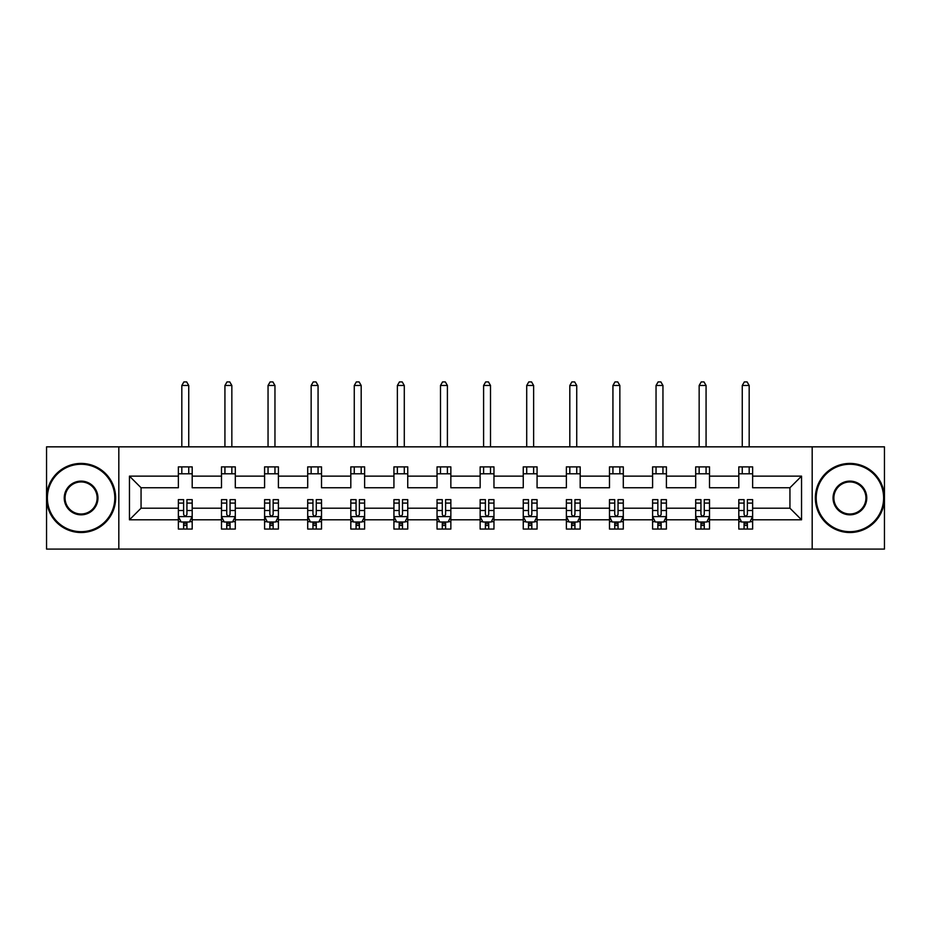 <?xml version="1.0" encoding="UTF-8"?>
<svg xmlns="http://www.w3.org/2000/svg" width="931" height="931" viewBox="0 0 931 931"><rect width="100%" height="100%" fill="white"/><g stroke="black" fill="none" stroke-linecap="round" stroke-linejoin="round"><path stroke-width="1.4" d="M812.181 549.092L884.45 549.092L884.45 446.845L812.181 446.845L812.181 549.092L118.819 549.092L118.819 446.845L46.55 446.845L46.55 549.092L118.819 549.092M752.632 519.801L752.632 508.198L789.942 508.198L801.544 519.801L752.632 519.801L752.632 529.064L747.384 529.064L747.384 522.012M812.181 446.845L118.819 446.845M738.807 519.801L709.515 519.801L709.515 508.198L738.807 508.198L738.807 529.064L752.632 529.064L752.632 521.686L750.037 521.686M709.515 519.801L709.515 529.064L704.267 529.064L704.267 522.012M695.701 519.801L666.41 519.801L666.41 508.198L695.701 508.198L695.701 529.064L709.515 529.064L709.515 521.686L706.92 521.686M666.41 519.801L666.41 529.064L661.161 529.064L661.161 522.012M652.596 519.801L623.293 519.801L623.293 508.198L652.596 508.198L652.596 529.064L666.41 529.064L666.41 521.686L663.815 521.686M623.293 519.801L623.293 529.064L618.044 529.064L618.044 522.012M609.479 519.801L580.188 519.801L580.188 508.198L609.479 508.198L609.479 529.064L623.293 529.064L623.293 521.686L620.698 521.686M580.188 519.801L580.188 529.064L574.939 529.064L574.939 522.012M566.374 519.801L537.071 519.801L537.071 508.198L566.374 508.198L566.374 529.064L580.188 529.064L580.188 521.686L577.592 521.686M537.071 519.801L537.071 529.064L531.822 529.064L531.822 522.012M523.257 519.801L493.965 519.801L493.965 508.198L523.257 508.198L523.257 529.064L537.071 529.064L537.071 521.686L534.475 521.686M493.965 519.801L493.965 529.064L488.717 529.064L488.717 522.012M480.152 519.801L450.848 519.801L450.848 508.198L480.152 508.198L480.152 529.064L493.965 529.064L493.965 521.686L491.37 521.686M450.848 519.801L450.848 529.064L445.6 529.064L445.6 522.012M437.035 519.801L407.743 519.801L407.743 508.198L437.035 508.198L437.035 529.064L450.848 529.064L450.848 521.686L448.253 521.686M407.743 519.801L407.743 529.064L402.495 529.064L402.495 522.012M393.929 519.801L364.626 519.801L364.626 508.198L393.929 508.198L393.929 529.064L407.743 529.064L407.743 521.686L405.148 521.686M364.626 519.801L364.626 529.064L359.378 529.064L359.378 522.012M350.812 519.801L321.521 519.801L321.521 508.198L350.812 508.198L350.812 529.064L364.626 529.064L364.626 521.686L362.031 521.686M321.521 519.801L321.521 529.064L316.272 529.064L316.272 522.012M307.707 519.801L278.404 519.801L278.404 508.198L307.707 508.198L307.707 529.064L321.521 529.064L321.521 521.686L318.926 521.686M278.404 519.801L278.404 529.064L273.155 529.064L273.155 522.012M264.59 519.801L235.299 519.801L235.299 508.198L264.59 508.198L264.59 529.064L278.404 529.064L278.404 521.686L275.809 521.686M235.299 519.801L235.299 529.064L230.05 529.064L230.05 522.012M221.485 519.801L192.193 519.801L192.193 508.198L221.485 508.198L221.485 529.064L235.299 529.064L235.299 521.686L232.703 521.686M192.193 519.801L192.193 529.064L186.933 529.064L186.933 522.012M178.368 519.801L129.456 519.801L129.456 476.137L178.368 476.137L178.368 487.751L141.058 487.751L141.058 508.198L178.368 508.198L178.368 529.064L192.193 529.064L192.193 521.686L189.587 521.686M192.193 476.137L221.485 476.137L221.485 487.751L192.193 487.751L192.193 466.885L178.368 466.885L178.368 476.137M235.299 476.137L264.59 476.137L264.59 487.751L235.299 487.751L235.299 466.885L221.485 466.885L221.485 476.137M278.404 476.137L307.707 476.137L307.707 487.751L278.404 487.751L278.404 466.885L264.59 466.885L264.59 476.137M321.521 476.137L350.812 476.137L350.812 487.751L321.521 487.751L321.521 466.885L307.707 466.885L307.707 476.137M364.626 476.137L393.929 476.137L393.929 487.751L364.626 487.751L364.626 466.885L350.812 466.885L350.812 476.137M407.743 476.137L437.035 476.137L437.035 487.751L407.743 487.751L407.743 466.885L393.929 466.885L393.929 476.137M450.848 476.137L480.152 476.137L480.152 487.751L450.848 487.751L450.848 466.885L437.035 466.885L437.035 476.137M493.965 476.137L523.257 476.137L523.257 487.751L493.965 487.751L493.965 466.885L480.152 466.885L480.152 476.137M537.071 476.137L566.374 476.137L566.374 487.751L537.071 487.751L537.071 466.885L523.257 466.885L523.257 476.137M580.188 476.137L609.479 476.137L609.479 487.751L580.188 487.751L580.188 466.885L566.374 466.885L566.374 476.137M623.293 476.137L652.596 476.137L652.596 487.751L623.293 487.751L623.293 466.885L609.479 466.885L609.479 476.137M666.41 476.137L695.701 476.137L695.701 487.751L666.41 487.751L666.41 466.885L652.596 466.885L652.596 476.137M709.515 476.137L738.807 476.137L738.807 487.751L709.515 487.751L709.515 466.885L695.701 466.885L695.701 476.137M789.942 508.198L789.942 487.751L752.632 487.751L752.632 466.885L738.807 466.885L738.807 476.137M752.632 476.137L801.544 476.137L801.544 519.801M129.456 476.137L141.058 487.751M738.807 473.786L752.632 473.786M695.701 473.786L709.515 473.786M652.596 473.786L666.41 473.786M609.479 473.786L623.293 473.786M566.374 473.786L580.188 473.786M523.257 473.786L537.071 473.786M480.152 473.786L493.965 473.786M437.035 473.786L450.848 473.786M393.929 473.786L407.743 473.786M350.812 473.786L364.626 473.786M307.707 473.786L321.521 473.786M264.59 473.786L278.404 473.786M221.485 473.786L235.299 473.786M178.368 473.786L192.193 473.786M183.616 522.151L186.933 522.151M226.733 522.151L230.05 522.151M269.839 522.151L273.155 522.151M312.956 522.151L316.272 522.151M356.061 522.151L359.378 522.151M399.178 522.151L402.495 522.151M442.283 522.151L445.6 522.151M485.4 522.151L488.717 522.151M528.505 522.151L531.822 522.151M571.622 522.151L574.939 522.151M614.728 522.151L618.044 522.151M657.845 522.151L661.161 522.151M700.95 522.151L704.267 522.151M744.067 522.151L747.384 522.151M141.058 508.198L129.456 519.801M801.544 476.137L789.942 487.751M183.616 525.468L186.933 525.468M192.193 503.089L192.193 499.633L186.933 499.633L186.933 503.089L192.193 503.089L192.193 508.198M178.368 508.198L178.368 499.633L183.616 499.633L183.616 514.412C184.722 516.542 185.828 516.542 186.933 514.412L186.933 503.089M180.963 521.686L178.368 521.686L178.368 529.064L183.616 529.064L183.616 522.012M178.368 516.484L181.138 522.012L189.424 522.012L192.193 516.484M188.737 473.786L188.737 466.885M188.737 446.845L188.737 385.492L181.824 385.492L181.824 446.845M181.824 473.786L181.824 466.885M181.824 385.492L183.896 381.908L186.666 381.908L188.737 385.492M81.09 464.255A33.714 33.714 0 0 0 47.376 497.969A33.714 33.714 0 0 0 81.09 531.682A33.714 33.714 0 0 0 114.804 497.969A33.714 33.714 0 0 0 81.09 464.255M81.09 532.52A34.54 34.54 0 0 1 46.55 497.969A34.54 34.54 0 0 1 81.09 463.429A34.54 34.54 0 0 1 115.642 497.969A34.54 34.54 0 0 1 81.09 532.52M81.09 481.118A16.863 16.863 0 0 1 97.953 497.969A16.863 16.863 0 0 1 81.09 514.831A16.863 16.863 0 0 1 64.239 497.969A16.863 16.863 0 0 1 81.09 481.118M81.09 514.005A16.025 16.025 0 0 0 97.127 497.969A16.025 16.025 0 0 0 81.09 481.944A16.025 16.025 0 0 0 65.065 497.969A16.025 16.025 0 0 0 81.09 514.005M849.91 464.255A33.714 33.714 0 0 0 816.196 497.969A33.714 33.714 0 0 0 849.91 531.682A33.714 33.714 0 0 0 883.624 497.969A33.714 33.714 0 0 0 849.91 464.255M849.91 532.52A34.54 34.54 0 0 1 815.358 497.969A34.54 34.54 0 0 1 849.91 463.429A34.54 34.54 0 0 1 884.45 497.969A34.54 34.54 0 0 1 849.91 532.52M849.91 481.118A16.863 16.863 0 0 1 866.761 497.969A16.863 16.863 0 0 1 849.91 514.831A16.863 16.863 0 0 1 833.047 497.969A16.863 16.863 0 0 1 849.91 481.118M849.91 514.005A16.025 16.025 0 0 0 865.935 497.969A16.025 16.025 0 0 0 849.91 481.944A16.025 16.025 0 0 0 833.873 497.969A16.025 16.025 0 0 0 849.91 514.005M226.733 525.468L230.05 525.468M235.299 503.089L235.299 499.633L230.05 499.633L230.05 503.089L235.299 503.089L235.299 508.198M221.485 508.198L221.485 499.633L226.733 499.633L226.733 514.412C227.839 516.542 228.945 516.542 230.05 514.412L230.05 503.089M224.08 521.686L221.485 521.686L221.485 529.064L226.733 529.064L226.733 522.012M221.485 516.484L224.243 522.012L232.541 522.012L235.299 516.484M231.842 473.786L231.842 466.885M231.842 446.845L231.842 385.492L224.93 385.492L224.93 446.845M224.93 473.786L224.93 466.885M224.93 385.492L227.013 381.908L229.771 381.908L231.842 385.492M269.839 525.468L273.155 525.468M278.404 503.089L278.404 499.633L273.155 499.633L273.155 503.089L278.404 503.089L278.404 508.198M264.59 508.198L264.59 499.633L269.839 499.633L269.839 514.412C270.944 516.542 272.05 516.542 273.155 514.412L273.155 503.089M267.185 521.686L264.59 521.686L264.59 529.064L269.839 529.064L269.839 522.012M264.59 516.484L267.36 522.012L275.646 522.012L278.404 516.484M274.959 473.786L274.959 466.885M274.959 446.845L274.959 385.492L268.047 385.492L268.047 446.845M268.047 473.786L268.047 466.885M268.047 385.492L270.118 381.908L272.888 381.908L274.959 385.492M312.956 525.468L316.272 525.468M321.521 503.089L321.521 499.633L316.272 499.633L316.272 503.089L321.521 503.089L321.521 508.198M307.707 508.198L307.707 499.633L312.956 499.633L312.956 514.412C314.061 516.542 315.167 516.542 316.272 514.412L316.272 503.089M310.302 521.686L307.707 521.686L307.707 529.064L312.956 529.064L312.956 522.012M307.707 516.484L310.465 522.012L318.763 522.012L321.521 516.484M318.065 473.786L318.065 466.885M318.065 446.845L318.065 385.492L311.152 385.492L311.152 446.845M311.152 473.786L311.152 466.885M311.152 385.492L313.235 381.908L315.993 381.908L318.065 385.492M356.061 525.468L359.378 525.468M364.626 503.089L364.626 499.633L359.378 499.633L359.378 503.089L364.626 503.089L364.626 508.198M350.812 508.198L350.812 499.633L356.061 499.633L356.061 514.412C357.167 516.542 358.272 516.542 359.378 514.412L359.378 503.089M353.408 521.686L350.812 521.686L350.812 529.064L356.061 529.064L356.061 522.012M350.812 516.484L353.582 522.012L361.868 522.012L364.626 516.484M361.181 473.786L361.181 466.885M361.181 446.845L361.181 385.492L354.269 385.492L354.269 446.845M354.269 473.786L354.269 466.885M354.269 385.492L356.34 381.908L359.11 381.908L361.181 385.492M399.178 525.468L402.495 525.468M407.743 503.089L407.743 499.633L402.495 499.633L402.495 503.089L407.743 503.089L407.743 508.198M393.929 508.198L393.929 499.633L399.178 499.633L399.178 514.412C400.283 516.542 401.389 516.542 402.495 514.412L402.495 503.089M396.525 521.686L393.929 521.686L393.929 529.064L399.178 529.064L399.178 522.012M393.929 516.484L396.687 522.012L404.973 522.012L407.743 516.484M404.287 473.786L404.287 466.885M404.287 446.845L404.287 385.492L397.374 385.492L397.374 446.845M397.374 473.786L397.374 466.885M397.374 385.492L399.457 381.908L402.215 381.908L404.287 385.492M442.283 525.468L445.6 525.468M450.848 503.089L450.848 499.633L445.6 499.633L445.6 503.089L450.848 503.089L450.848 508.198M437.035 508.198L437.035 499.633L442.283 499.633L442.283 514.412C443.389 516.542 444.494 516.542 445.6 514.412L445.6 503.089M439.63 521.686L437.035 521.686L437.035 529.064L442.283 529.064L442.283 522.012M437.035 516.484L439.804 522.012L448.09 522.012L450.848 516.484M447.404 473.786L447.404 466.885M447.404 446.845L447.404 385.492L440.491 385.492L440.491 446.845M440.491 473.786L440.491 466.885M440.491 385.492L442.562 381.908L445.321 381.908L447.404 385.492M485.4 525.468L488.717 525.468M493.965 503.089L493.965 499.633L488.717 499.633L488.717 503.089L493.965 503.089L493.965 508.198M480.152 508.198L480.152 499.633L485.4 499.633L485.4 514.412C486.506 516.542 487.611 516.542 488.717 514.412L488.717 503.089M482.747 521.686L480.152 521.686L480.152 529.064L485.4 529.064L485.4 522.012M480.152 516.484L482.91 522.012L491.196 522.012L493.965 516.484M490.509 473.786L490.509 466.885M490.509 446.845L490.509 385.492L483.596 385.492L483.596 446.845M483.596 473.786L483.596 466.885M483.596 385.492L485.679 381.908L488.438 381.908L490.509 385.492M528.505 525.468L531.822 525.468M537.071 503.089L537.071 499.633L531.822 499.633L531.822 503.089L537.071 503.089L537.071 508.198M523.257 508.198L523.257 499.633L528.505 499.633L528.505 514.412C529.611 516.542 530.717 516.542 531.822 514.412L531.822 503.089M525.852 521.686L523.257 521.686L523.257 529.064L528.505 529.064L528.505 522.012M523.257 516.484L526.027 522.012L534.313 522.012L537.071 516.484M533.626 473.786L533.626 466.885M533.626 446.845L533.626 385.492L526.713 385.492L526.713 446.845M526.713 473.786L526.713 466.885M526.713 385.492L528.785 381.908L531.543 381.908L533.626 385.492M571.622 525.468L574.939 525.468M580.188 503.089L580.188 499.633L574.939 499.633L574.939 503.089L580.188 503.089L580.188 508.198M566.374 508.198L566.374 499.633L571.622 499.633L571.622 514.412C572.728 516.542 573.833 516.542 574.939 514.412L574.939 503.089M568.969 521.686L566.374 521.686L566.374 529.064L571.622 529.064L571.622 522.012M566.374 516.484L569.132 522.012L577.418 522.012L580.188 516.484M576.731 473.786L576.731 466.885M576.731 446.845L576.731 385.492L569.819 385.492L569.819 446.845M569.819 473.786L569.819 466.885M569.819 385.492L571.89 381.908L574.66 381.908L576.731 385.492M614.728 525.468L618.044 525.468M623.293 503.089L623.293 499.633L618.044 499.633L618.044 503.089L623.293 503.089L623.293 508.198M609.479 508.198L609.479 499.633L614.728 499.633L614.728 514.412C615.833 516.542 616.939 516.542 618.044 514.412L618.044 503.089M612.074 521.686L609.479 521.686L609.479 529.064L614.728 529.064L614.728 522.012M609.479 516.484L612.237 522.012L620.535 522.012L623.293 516.484M619.848 473.786L619.848 466.885M619.848 446.845L619.848 385.492L612.935 385.492L612.935 446.845M612.935 473.786L612.935 466.885M612.935 385.492L615.007 381.908L617.765 381.908L619.848 385.492M657.845 525.468L661.161 525.468M666.41 503.089L666.41 499.633L661.161 499.633L661.161 503.089L666.41 503.089L666.41 508.198M652.596 508.198L652.596 499.633L657.845 499.633L657.845 514.412C658.95 516.542 660.056 516.542 661.161 514.412L661.161 503.089M655.191 521.686L652.596 521.686L652.596 529.064L657.845 529.064L657.845 522.012M652.596 516.484L655.354 522.012L663.64 522.012L666.41 516.484M662.953 473.786L662.953 466.885M662.953 446.845L662.953 385.492L656.041 385.492L656.041 446.845M656.041 473.786L656.041 466.885M656.041 385.492L658.112 381.908L660.882 381.908L662.953 385.492M700.95 525.468L704.267 525.468M709.515 503.089L709.515 499.633L704.267 499.633L704.267 503.089L709.515 503.089L709.515 508.198M695.701 508.198L695.701 499.633L700.95 499.633L700.95 514.412C702.055 516.542 703.161 516.542 704.267 514.412L704.267 503.089M698.297 521.686L695.701 521.686L695.701 529.064L700.95 529.064L700.95 522.012M695.701 516.484L698.459 522.012L706.757 522.012L709.515 516.484M706.07 473.786L706.07 466.885M706.07 446.845L706.07 385.492L699.158 385.492L699.158 446.845M699.158 473.786L699.158 466.885M699.158 385.492L701.229 381.908L703.987 381.908L706.07 385.492M744.067 525.468L747.384 525.468M752.632 503.089L752.632 499.633L747.384 499.633L747.384 503.089L752.632 503.089L752.632 508.198M738.807 508.198L738.807 499.633L744.067 499.633L744.067 514.412C745.172 516.542 746.278 516.542 747.384 514.412L747.384 503.089M741.413 521.686L738.807 521.686L738.807 529.064L744.067 529.064L744.067 522.012M738.807 516.484L741.576 522.012L749.862 522.012L752.632 516.484M749.176 473.786L749.176 466.885M749.176 446.845L749.176 385.492L742.263 385.492L742.263 446.845M742.263 473.786L742.263 466.885M742.263 385.492L744.335 381.908L747.104 381.908L749.176 385.492M178.438 516.624L192.123 516.624M178.368 503.089L183.616 503.089M186.933 510.502L192.193 510.502M178.368 510.502L183.616 510.502M183.616 523.711L186.933 523.711M221.555 516.624L235.229 516.624M221.485 503.089L226.733 503.089M230.05 510.502L235.299 510.502M221.485 510.502L226.733 510.502M226.733 523.711L230.05 523.711M264.66 516.624L278.346 516.624M264.59 503.089L269.839 503.089M273.155 510.502L278.404 510.502M264.59 510.502L269.839 510.502M269.839 523.711L273.155 523.711M307.777 516.624L321.451 516.624M307.707 503.089L312.956 503.089M316.272 510.502L321.521 510.502M307.707 510.502L312.956 510.502M312.956 523.711L316.272 523.711M350.882 516.624L364.568 516.624M350.812 503.089L356.061 503.089M359.378 510.502L364.626 510.502M350.812 510.502L356.061 510.502M356.061 523.711L359.378 523.711M393.999 516.624L407.673 516.624M393.929 503.089L399.178 503.089M402.495 510.502L407.743 510.502M393.929 510.502L399.178 510.502M399.178 523.711L402.495 523.711M437.105 516.624L450.779 516.624M437.035 503.089L442.283 503.089M445.6 510.502L450.848 510.502M437.035 510.502L442.283 510.502M442.283 523.711L445.6 523.711M480.221 516.624L493.896 516.624M480.152 503.089L485.4 503.089M488.717 510.502L493.965 510.502M480.152 510.502L485.4 510.502M485.4 523.711L488.717 523.711M523.327 516.624L537.001 516.624M523.257 503.089L528.505 503.089M531.822 510.502L537.071 510.502M523.257 510.502L528.505 510.502M528.505 523.711L531.822 523.711M566.432 516.624L580.118 516.624M566.374 503.089L571.622 503.089M574.939 510.502L580.188 510.502M566.374 510.502L571.622 510.502M571.622 523.711L574.939 523.711M609.549 516.624L623.223 516.624M609.479 503.089L614.728 503.089M618.044 510.502L623.293 510.502M609.479 510.502L614.728 510.502M614.728 523.711L618.044 523.711M652.654 516.624L666.34 516.624M652.596 503.089L657.845 503.089M661.161 510.502L666.41 510.502M652.596 510.502L657.845 510.502M657.845 523.711L661.161 523.711M695.771 516.624L709.445 516.624M695.701 503.089L700.95 503.089M704.267 510.502L709.515 510.502M695.701 510.502L700.95 510.502M700.95 523.711L704.267 523.711M738.877 516.624L752.562 516.624M738.807 503.089L744.067 503.089M747.384 510.502L752.632 510.502M738.807 510.502L744.067 510.502M744.067 523.711L747.384 523.711"/></g></svg>
